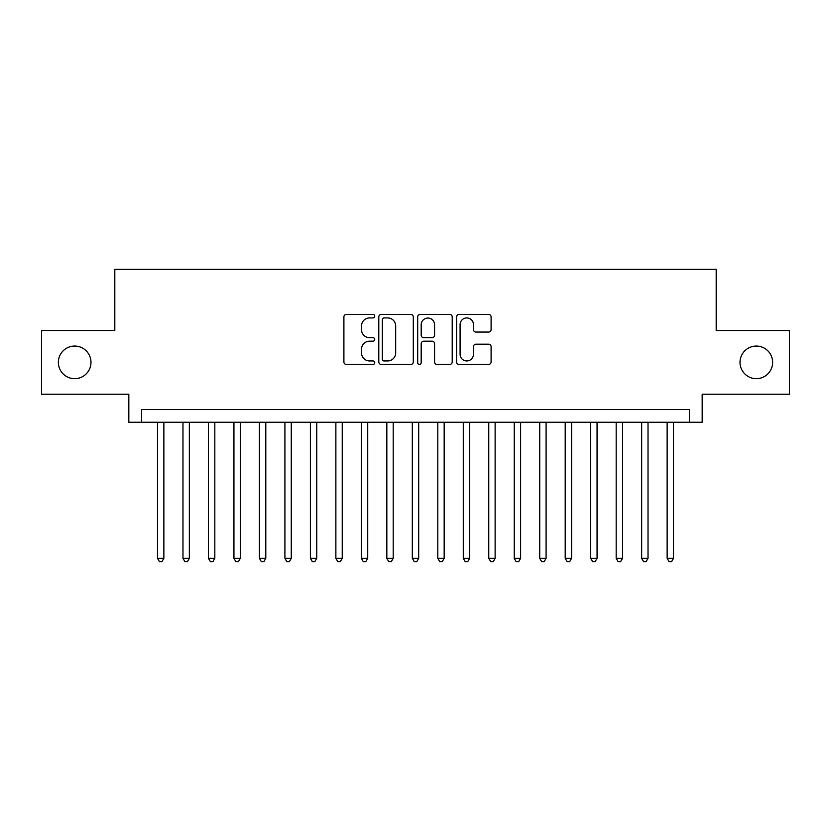 <?xml version="1.0" encoding="UTF-8"?>
<svg xmlns="http://www.w3.org/2000/svg" width="831" height="831" viewBox="0 0 831 831"><rect width="100%" height="100%" fill="white"/><g stroke="black" fill="none" stroke-linecap="round" stroke-linejoin="round"><path stroke-width="1.25" d="M374.729 316.175A1.755 1.755 0 0 0 372.984 314.419L346.402 314.419A2.503 2.503 0 0 0 343.899 316.923L343.899 361.942A2.503 2.503 0 0 0 346.402 364.445L372.984 364.445A1.755 1.755 0 0 0 374.729 362.7A1.755 1.755 0 0 0 372.984 360.945L369.535 360.945A8.009 8.009 0 0 1 361.537 352.946L361.537 349.186A8.009 8.009 0 0 1 369.535 341.188L372.984 341.188A1.755 1.755 0 0 0 374.729 339.432A1.755 1.755 0 0 0 372.984 337.687L369.535 337.687A8.009 8.009 0 0 1 361.537 329.678L361.537 325.929A8.009 8.009 0 0 1 369.535 317.93L372.984 317.93A1.755 1.755 0 0 0 374.729 316.175M740.016 362.368A16.308 16.308 0 0 0 756.324 378.676A16.308 16.308 0 0 0 772.633 362.368A16.308 16.308 0 0 0 756.324 346.06A16.308 16.308 0 0 0 740.016 362.368M58.367 362.368A16.308 16.308 0 0 0 74.676 378.676A16.308 16.308 0 0 0 90.984 362.368A16.308 16.308 0 0 0 74.676 346.06A16.308 16.308 0 0 0 58.367 362.368M488.597 332.057A2.503 2.503 0 0 0 491.1 329.554L491.1 316.923A2.503 2.503 0 0 0 488.597 314.419L459.086 314.419A2.503 2.503 0 0 0 456.583 316.923L456.583 361.942A2.503 2.503 0 0 0 459.086 364.445L488.597 364.445A2.503 2.503 0 0 0 491.1 361.942L491.1 346.693A2.503 2.503 0 0 0 488.597 344.19L475.966 344.19A2.503 2.503 0 0 0 473.462 346.693L473.462 354.255A6.69 6.69 0 0 1 466.773 360.945A6.69 6.69 0 0 1 460.083 354.255L460.083 324.62A6.69 6.69 0 0 1 466.773 317.93A6.69 6.69 0 0 1 473.462 324.62L473.462 329.554A2.503 2.503 0 0 0 475.966 332.057L488.597 332.057M689.429 422.252L702.174 422.252L702.174 394.226L789.45 394.226L789.45 330.52L716.187 330.52L716.187 269.358L114.813 269.358L114.813 330.52L41.55 330.52L41.55 394.226L128.826 394.226L128.826 422.252L689.429 422.252L689.429 409.517L141.571 409.517L141.571 422.252M413.308 316.923A2.503 2.503 0 0 0 410.815 314.419L381.294 314.419A2.503 2.503 0 0 0 378.791 316.923L378.791 361.942A2.503 2.503 0 0 0 381.294 364.445L410.815 364.445A2.503 2.503 0 0 0 413.308 361.942L413.308 316.923M420.185 314.419L449.706 314.419A2.503 2.503 0 0 1 452.209 316.923L452.209 361.942A2.503 2.503 0 0 1 449.706 364.445L437.075 364.445A2.503 2.503 0 0 1 434.571 361.942L434.571 343.691A2.503 2.503 0 0 0 432.068 341.188L423.696 341.188A2.503 2.503 0 0 0 421.192 343.691L421.192 362.7A1.755 1.755 0 0 1 419.437 364.445A1.755 1.755 0 0 1 417.692 362.7L417.692 316.923A2.503 2.503 0 0 1 420.185 314.419M384.047 317.93A1.755 1.755 0 0 0 382.291 319.675L382.291 359.2A1.755 1.755 0 0 0 384.047 360.945L387.672 360.945A8.009 8.009 0 0 0 395.681 352.946L395.681 325.929A8.009 8.009 0 0 0 387.672 317.93L384.047 317.93M434.571 324.744A6.69 6.69 0 0 0 427.882 318.055A6.69 6.69 0 0 0 421.192 324.744L421.192 335.184A2.503 2.503 0 0 0 423.696 337.687L432.068 337.687A2.503 2.503 0 0 0 434.571 335.184L434.571 324.744M157.495 422.252L157.495 558.328L163.863 558.328L163.863 422.252M163.863 558.328L161.952 561.642L159.407 561.642L157.495 558.328M182.976 422.252L182.976 558.328L189.343 558.328L189.343 422.252M189.343 558.328L187.432 561.642L184.887 561.642L182.976 558.328M208.456 422.252L208.456 558.328L214.824 558.328L214.824 422.252M214.824 558.328L212.913 561.642L210.368 561.642L208.456 558.328M233.937 422.252L233.937 558.328L240.315 558.328L240.315 422.252M240.315 558.328L238.404 561.642L235.848 561.642L233.937 558.328M259.417 422.252L259.417 558.328L265.795 558.328L265.795 422.252M265.795 558.328L263.884 561.642L261.329 561.642L259.417 558.328M284.908 422.252L284.908 558.328L291.276 558.328L291.276 422.252M291.276 558.328L289.365 561.642L286.82 561.642L284.908 558.328M310.389 422.252L310.389 558.328L316.756 558.328L316.756 422.252M316.756 558.328L314.845 561.642L312.3 561.642L310.389 558.328M335.869 422.252L335.869 558.328L342.237 558.328L342.237 422.252M342.237 558.328L340.326 561.642L337.781 561.642L335.869 558.328M361.35 422.252L361.35 558.328L367.718 558.328L367.718 422.252M367.718 558.328L365.806 561.642L363.261 561.642L361.35 558.328M386.83 422.252L386.83 558.328L393.198 558.328L393.198 422.252M393.198 558.328L391.297 561.642L388.742 561.642L386.83 558.328M412.311 422.252L412.311 558.328L418.689 558.328L418.689 422.252M418.689 558.328L416.778 561.642L414.222 561.642L412.311 558.328M437.802 422.252L437.802 558.328L444.17 558.328L444.17 422.252M444.17 558.328L442.258 561.642L439.703 561.642L437.802 558.328M463.283 422.252L463.283 558.328L469.65 558.328L469.65 422.252M469.65 558.328L467.739 561.642L465.194 561.642L463.283 558.328M488.763 422.252L488.763 558.328L495.131 558.328L495.131 422.252M495.131 558.328L493.219 561.642L490.674 561.642L488.763 558.328M514.244 422.252L514.244 558.328L520.611 558.328L520.611 422.252M520.611 558.328L518.7 561.642L516.155 561.642L514.244 558.328M539.724 422.252L539.724 558.328L546.092 558.328L546.092 422.252M546.092 558.328L544.18 561.642L541.635 561.642L539.724 558.328M565.205 422.252L565.205 558.328L571.583 558.328L571.583 422.252M571.583 558.328L569.671 561.642L567.116 561.642L565.205 558.328M590.685 422.252L590.685 558.328L597.063 558.328L597.063 422.252M597.063 558.328L595.152 561.642L592.596 561.642L590.685 558.328M616.176 422.252L616.176 558.328L622.544 558.328L622.544 422.252M622.544 558.328L620.632 561.642L618.087 561.642L616.176 558.328M641.657 422.252L641.657 558.328L648.024 558.328L648.024 422.252M648.024 558.328L646.113 561.642L643.568 561.642L641.657 558.328M667.137 422.252L667.137 558.328L673.505 558.328L673.505 422.252M673.505 558.328L671.593 561.642L669.048 561.642L667.137 558.328"/></g></svg>
